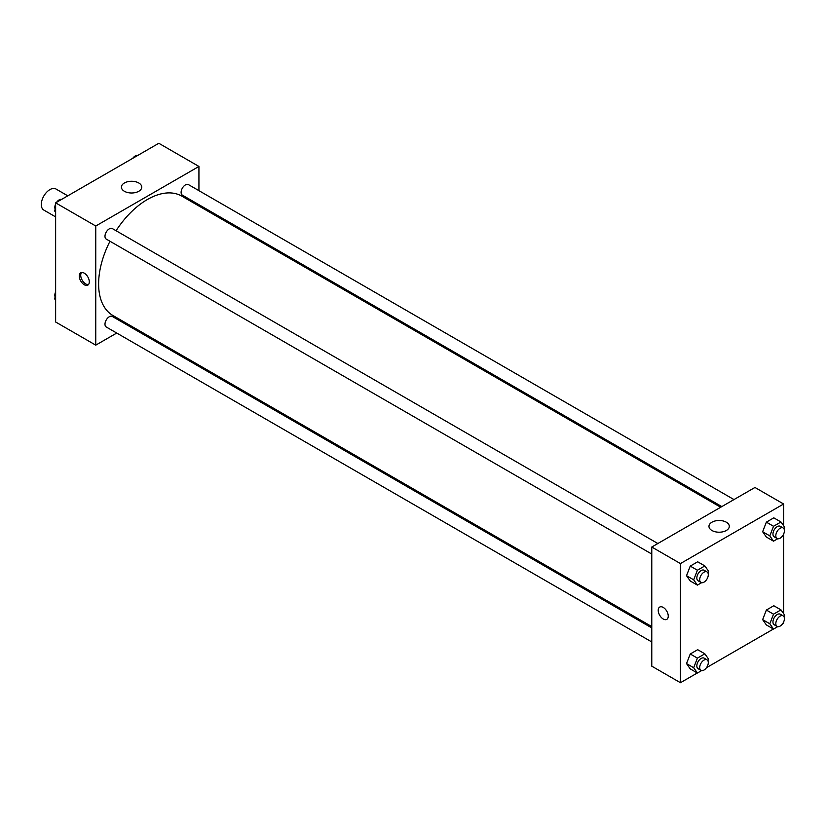 <?xml version="1.0" encoding="UTF-8"?>
<svg xmlns="http://www.w3.org/2000/svg" width="826" height="826" viewBox="0 0 826 826"><rect width="100%" height="100%" fill="white"/><g stroke="black" fill="none" stroke-linecap="round" stroke-linejoin="round"><path stroke-width="1.24" d="M67.794 195.834L55.982 189.009A12.163 7.021 120 0 0 46.607 192.272A12.163 7.021 120 0 0 41.3 204.507A12.163 7.021 120 0 0 43.819 210.072L55.631 216.887M116.734 333.043L95.754 345.154L55.631 321.995L55.631 202.845L158.809 143.28L198.932 166.449L198.932 190.672M198.932 204.703L198.932 206.025M124.396 182.98A10.17 5.865 180 0 1 135.474 181.71A10.17 5.865 180 0 1 141.752 187.13A10.17 5.865 180 0 1 131.582 192.995A10.17 5.865 180 0 1 121.412 187.13A10.17 5.865 180 0 1 124.396 182.98M95.754 345.154L95.754 226.014L55.631 202.845M95.754 226.014L198.932 166.449M84.293 284.764A7.093 4.099 60 0 1 79.657 278.507A7.093 4.099 60 0 1 80.742 272.828A7.093 4.099 60 0 1 87.835 276.916A7.093 4.099 60 0 1 87.835 285.115A7.093 4.099 60 0 1 84.293 284.764M81.537 272.539A7.093 4.099 -120 0 0 81.32 278.341A7.093 4.099 -120 0 0 85.739 283.927A7.093 4.099 -120 0 0 88.485 284.567M130.033 325.372L128.887 326.022M657.857 543.518L112.326 228.565A6.081 3.51 120 0 0 106.244 232.075A6.081 3.51 120 0 0 106.244 239.096L651.776 554.05M651.776 627.915L112.326 316.461A6.081 3.51 120 0 0 107.638 318.093A6.081 3.51 120 0 0 104.985 324.205A6.081 3.51 120 0 0 106.244 326.993L651.776 641.957M733.984 499.575L188.452 184.611A6.081 3.51 120 0 0 183.764 186.242A6.081 3.51 120 0 0 181.111 192.355A6.081 3.51 120 0 0 182.37 195.142L721.821 506.596M109.982 241.254A68.909 39.782 120 0 0 98.624 283.927A68.909 39.782 120 0 0 112.894 315.48L651.776 626.593M720.685 507.247L181.803 196.123A68.909 39.782 120 0 0 116.063 230.722M697.32 672.973L680.438 682.72L651.776 666.169L651.776 547.029L754.954 487.464L783.616 504.005L783.616 525.739M706.498 667.676L773.446 629.02M782.625 623.723L783.616 623.155L783.616 621.999M686.52 575.691L690.247 580.988L686.52 575.691L690.247 566.089L686.52 575.691L693.685 579.821L697.402 570.229L704.857 565.934L708.574 571.231L707.923 572.903M697.691 561.794L690.247 566.089L697.691 561.794L704.857 565.934M762.646 531.737L766.363 537.034L762.646 531.737L766.363 522.146L762.646 531.737L769.811 535.878L773.528 526.276L780.973 521.98L784.7 527.277L784.05 528.95M773.807 517.84L766.363 522.146L773.807 517.84L780.973 521.98M762.646 619.634L766.363 624.931L762.646 619.634L766.363 610.042L762.646 619.634L769.811 623.775L773.528 614.183L780.973 609.877L784.7 615.174L784.05 616.846M773.807 605.747L766.363 610.042L773.807 605.747L780.973 609.877M680.438 682.72L680.438 563.58L783.616 504.005M783.616 534.102L783.616 613.635M686.52 663.588L690.247 668.884L686.52 663.588L690.247 653.996L686.52 663.588L693.685 667.728L697.402 658.126L704.857 653.831L708.574 659.127L707.923 660.8M697.691 649.69L690.247 653.996L697.691 649.69L704.857 653.831M711.94 530.498A10.17 5.865 180 0 1 708.966 526.348A10.17 5.865 180 0 1 719.126 520.483A10.17 5.865 180 0 1 729.296 526.348A10.17 5.865 180 0 1 723.018 531.768A10.17 5.865 180 0 1 711.94 530.498M680.438 563.58L651.776 547.029M668.255 616.113A7.093 4.099 60 0 1 666.788 619.366A7.093 4.099 60 0 1 659.695 615.267A7.093 4.099 60 0 1 659.695 607.079A7.093 4.099 60 0 1 665.157 608.979A7.093 4.099 60 0 1 668.255 616.113M659.695 607.079A7.093 4.099 -120 0 0 659.695 615.267A7.093 4.099 -120 0 0 666.788 619.366M701.625 582.691L697.402 585.118L693.685 579.821M707.035 571.912L704.175 570.26A6.081 3.51 120 0 0 699.488 571.891A6.081 3.51 120 0 0 696.834 578.004A6.081 3.51 120 0 0 698.094 580.792L700.954 582.444A6.081 3.51 120 0 0 707.035 578.933A6.081 3.51 120 0 0 707.035 571.912A6.081 3.51 120 0 0 702.348 573.543A6.081 3.51 120 0 0 699.694 579.666A6.081 3.51 120 0 0 700.954 582.444M697.402 585.118L690.247 580.988M697.402 570.229L690.247 566.089M777.741 538.738L773.528 541.175L769.811 535.878M783.162 527.969L780.291 526.307A6.081 3.51 120 0 0 775.604 527.938A6.081 3.51 120 0 0 772.95 534.061A6.081 3.51 120 0 0 774.21 536.838L777.08 538.5A6.081 3.51 120 0 0 783.162 534.99A6.081 3.51 120 0 0 783.162 527.969A6.081 3.51 120 0 0 778.474 529.59A6.081 3.51 120 0 0 775.82 535.713A6.081 3.51 120 0 0 777.08 538.5M773.528 541.175L766.363 537.034M773.528 526.276L766.363 522.146M701.625 670.588L697.402 673.025L693.685 667.728M707.035 659.819L704.175 658.157A6.081 3.51 120 0 0 699.488 659.788A6.081 3.51 120 0 0 696.834 665.911A6.081 3.51 120 0 0 698.094 668.688L700.954 670.351A6.081 3.51 120 0 0 707.035 666.84A6.081 3.51 120 0 0 707.035 659.819A6.081 3.51 120 0 0 702.348 661.44A6.081 3.51 120 0 0 699.694 667.563A6.081 3.51 120 0 0 700.954 670.351M697.402 673.025L690.247 668.884M697.402 658.126L690.247 653.996M777.741 626.645L773.528 629.071L769.811 623.775M783.162 615.866L780.291 614.214A6.081 3.51 120 0 0 775.604 615.845A6.081 3.51 120 0 0 772.95 621.957A6.081 3.51 120 0 0 774.21 624.745L777.08 626.397A6.081 3.51 120 0 0 783.162 622.887A6.081 3.51 120 0 0 783.162 615.866A6.081 3.51 120 0 0 778.474 617.497A6.081 3.51 120 0 0 775.82 623.609A6.081 3.51 120 0 0 777.08 626.397M773.528 629.071L766.363 624.931M773.528 614.183L766.363 610.042M55.631 212.365L54.547 210.826L55.631 208.028M58.223 201.358L65.801 196.98M55.631 211.446L54.547 210.826M55.631 204.001A6.081 3.51 120 0 0 54.826 207.347A6.081 3.51 120 0 0 55.197 209.154M61.506 199.355A6.081 3.51 120 0 0 56.622 202.277M134.339 157.405L141.927 153.027M137.622 155.412A6.081 3.51 120 0 0 132.749 158.324M55.631 300.261L54.547 298.723L55.631 295.925M55.631 299.353L54.547 298.723M55.631 291.898A6.081 3.51 120 0 0 54.826 295.254A6.081 3.51 120 0 0 55.197 297.05"/></g></svg>
